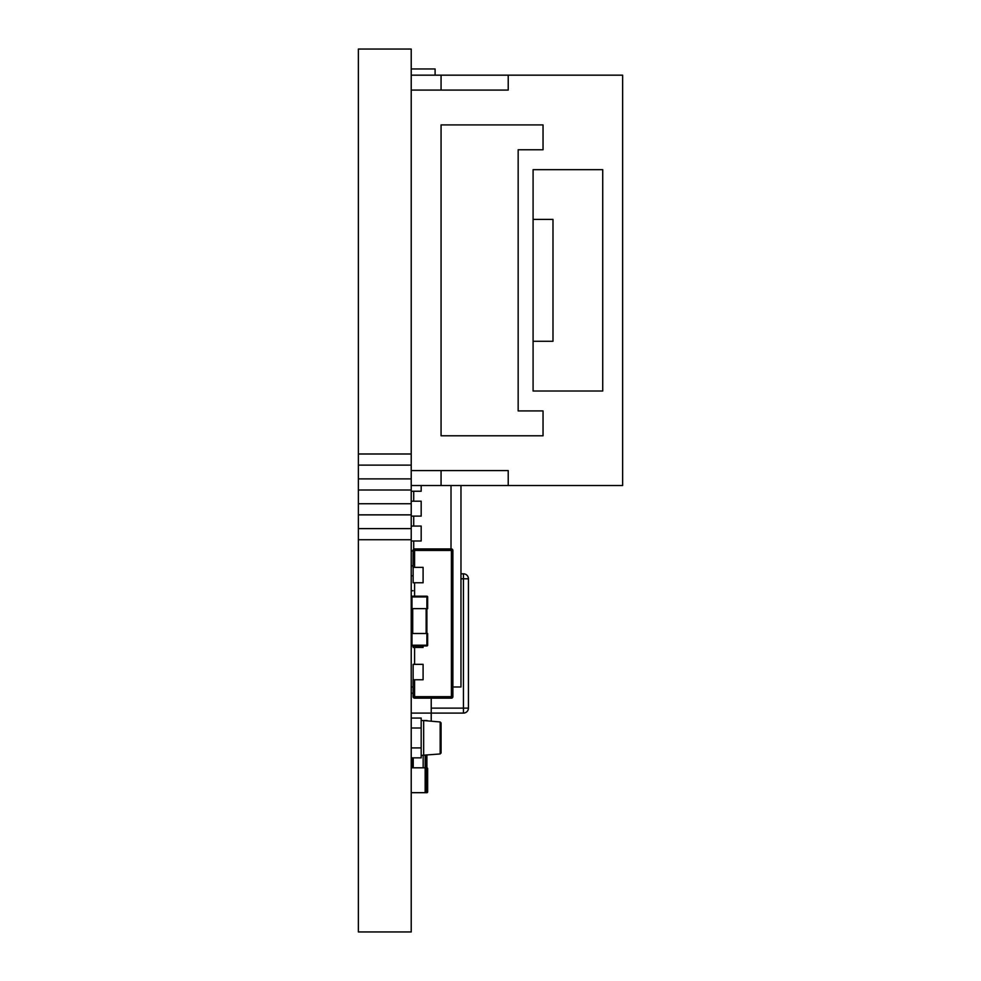 <?xml version="1.0" encoding="UTF-8"?>
<svg xmlns="http://www.w3.org/2000/svg" width="981" height="981" viewBox="0 0 981 981"><rect width="100%" height="100%" fill="white"/><g stroke="black" fill="none" stroke-linecap="round" stroke-linejoin="round"><path stroke-width="1.47" d="M411.223 539.734L358.372 539.734L358.372 931.95L411.223 931.95L411.223 49.05L358.372 49.05L358.372 453.995L411.223 453.995M358.372 539.734L358.372 528.612L411.223 528.612M358.372 528.612L358.372 514.866L411.223 514.866M358.372 514.866L358.372 503.744L411.223 503.744M358.372 503.744L358.372 489.997L411.223 489.997M358.372 489.997L358.372 478.875L411.223 478.875M358.372 478.875L358.372 465.117L411.223 465.117M358.372 465.117L358.372 453.995M460.972 485.521L460.972 686.982L452.879 686.982M411.223 686.982L413.087 686.982M426.894 755.088L426.894 767.816L411.223 767.804L425.153 767.804L425.153 792.685L411.223 792.685M411.971 767.804L411.971 757.859M413.222 757.859L413.222 767.804M423.167 755.37L423.167 767.804M425.153 755.247L425.153 767.804L426.894 767.816A0.748 0.748 0 0 1 427.642 768.552L427.642 791.937A0.748 0.748 180 0 1 426.894 792.685L411.971 792.685A0.748 0.748 180 0 0 411.971 792.685L426.894 792.685L426.894 768.552L426.012 768.552M426.146 755.162L426.146 767.816M425.153 768.062L426.146 768.638L426.146 791.863L425.153 792.427M427.642 768.552A0.748 0.748 180 0 0 426.894 767.816L427.642 768.552A0.748 0.748 180 0 0 426.894 767.816L425.153 767.816M427.508 720.876A0.748 0.748 180 0 0 426.894 720.557L423.731 720.557L426.894 720.557A0.748 0.748 0 0 1 427.508 720.876A0.748 0.748 180 0 0 426.894 720.557L423.731 720.557M426.882 608.637L426.894 633.505L426.146 633.505L426.146 608.637L426.894 608.637L411.223 608.637M411.223 633.505L411.971 633.505L411.223 633.505L411.971 633.505L411.971 645.204L426.894 645.204L426.894 633.505L427.642 633.505L411.223 633.505L411.971 633.505L411.971 608.637L412.719 608.625L412.719 633.505M427.642 645.204L427.642 633.505L427.642 645.204L426.894 645.939A0.748 0.748 180 0 0 427.642 645.204M426.894 596.203L427.642 596.951A0.748 0.748 0 0 0 426.894 596.203L411.971 596.19A0.748 0.748 0 0 0 411.223 596.939A0.748 0.748 0 0 1 411.971 596.19L413.038 596.203L411.971 596.203A0.748 0.748 0 0 0 411.223 596.951A0.748 0.748 0 0 1 411.971 596.203L426.894 596.203L411.971 596.203A0.748 0.748 0 0 0 411.223 596.951A0.748 0.748 0 0 1 411.971 596.203L426.894 596.203A0.748 0.748 0 0 1 427.642 596.951L427.642 608.637L426.894 608.637L426.894 596.951L411.971 596.951L411.971 608.637M411.223 645.204A0.748 0.748 180 0 0 411.971 645.939L426.894 645.939L411.971 645.939L411.223 645.204M411.971 615.602L411.223 615.602M421.18 485.521L421.18 491.248L411.223 491.248M413.038 575.81L411.223 575.81M413.038 590.734L411.223 590.734M411.223 516.116L421.18 516.116L421.18 501.193L411.223 501.193M413.087 550.93L411.223 550.93M413.087 565.853L411.223 565.853M411.223 540.985L421.18 540.985L421.18 526.061L411.223 526.061M411.223 625.547L411.971 625.547M413.712 491.248L413.712 501.193M413.712 516.116L413.712 526.061M413.712 540.985L413.712 549.225M451.015 548.943L451.015 485.521M413.038 567.349L413.087 550.439A1.496 1.496 0 0 1 414.583 548.943L451.395 548.943A1.496 1.496 0 0 1 452.879 550.439L452.879 696.682A1.496 1.496 0 0 1 451.395 698.165L414.583 698.165A1.496 1.496 0 0 1 413.087 696.682L413.038 679.759M423.093 582.763L413.136 582.763L413.136 567.349L423.093 567.349L423.093 582.763M423.093 679.759L413.136 679.759L413.136 664.345L423.093 664.345L423.093 679.759M423.093 645.939L423.093 647.435L413.136 647.435L413.136 645.939M431.223 708.123L468.428 708.123L468.428 578.79A4.979 4.979 45 0 0 463.449 573.811L460.972 573.811L463.449 573.811A4.979 4.979 45 0 1 468.428 578.79L468.428 708.123A4.979 4.979 45 0 1 463.449 713.089L431.223 713.089L431.223 698.165L431.223 713.089L411.223 713.089L431.125 713.089M431.223 713.089L431.223 721.194L431.223 713.089L463.449 713.089L431.223 713.089L463.449 713.089L463.449 578.79L460.972 578.79M413.087 693.199L411.223 693.199L411.223 703.144M411.223 90.08L508.219 90.08L441.07 90.08L441.07 75.169L622.628 75.169L622.628 485.521L508.219 485.521L508.219 470.598L411.223 470.598M411.223 75.169L441.07 75.169M508.219 90.08L508.219 75.169M518.164 410.916L518.164 149.774L543.045 149.774L543.045 124.906L441.07 124.906L441.07 435.785L543.045 435.785L543.045 410.916L518.164 410.916M602.726 169.676L533.088 169.676L533.088 391.014L602.726 391.014L602.726 169.676M518.164 149.774L543.045 149.774L543.045 124.906L441.07 124.906L441.07 435.785L543.045 435.785L543.045 410.916M411.223 485.521L508.219 485.521M533.088 341.278L533.088 219.413L552.99 219.413L552.99 341.278L533.088 341.278M441.07 470.598L441.07 485.521M441.07 722.96L440.162 721.967L441.07 722.96L441.07 752.967L440.162 753.96L421.18 755.37M423.657 755.37L423.657 720.557L421.18 720.557M440.162 753.96L440.162 721.967L423.657 720.557M411.223 757.859L421.18 757.859L421.18 747.914L411.223 747.914M411.223 728.012L421.18 728.012L421.18 747.914M421.18 728.012L421.18 718.067L411.223 718.067M411.223 68.952L435.098 68.952L435.098 75.169M412.719 757.859L412.719 767.804M426.012 791.937L427.642 791.937M411.223 596.951L413.038 596.203L411.971 596.19M452.879 696.682A1.496 1.496 0 0 1 451.395 698.165L451.395 696.682L452.879 696.682M414.583 567.349L414.583 550.439L451.395 550.439L451.395 548.943A1.496 1.496 0 0 1 452.879 550.439L451.395 550.439L451.395 696.682L414.583 696.682L414.583 679.759M414.583 596.203L414.583 582.763M414.583 664.345L414.583 647.435M414.583 698.165A1.496 1.496 0 0 1 413.087 696.682L414.583 696.682L414.583 698.165M414.583 548.943L414.583 550.439L413.087 550.439A1.496 1.496 0 0 1 414.583 548.943M463.449 573.811L463.449 578.79L468.428 578.79"/></g></svg>
